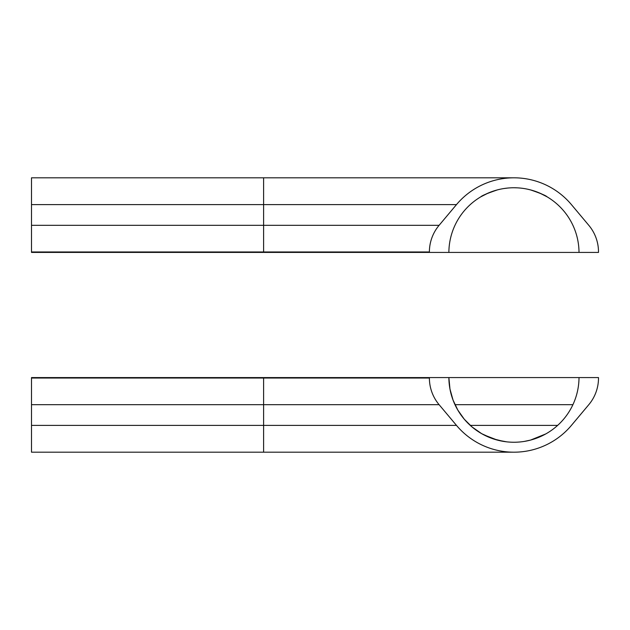 <?xml version="1.0" encoding="UTF-8"?>
<svg xmlns="http://www.w3.org/2000/svg" width="630" height="630" viewBox="0 0 630 630"><rect width="100%" height="100%" fill="white"/><g stroke="black" fill="none" stroke-linecap="round" stroke-linejoin="round"><path stroke-width="0.94" d="M527.916 189.276L530.814 189.984M498.527 189.606L499.976 189.276M579.017 252.417L448.875 252.417A65.071 65.071 0 0 1 513.946 187.756A65.071 65.071 0 0 1 579.017 252.417L598.5 252.417L598.5 251.968A41.446 41.446 0 0 0 588.806 225.327L571.418 204.608A75.017 75.017 0 0 0 456.482 204.608L439.094 225.327A41.446 41.446 0 0 0 429.392 251.968L429.392 252.417L448.875 252.417M491.061 191.914L497.369 189.906C487.439 193.3 481.918 195.607 480.792 196.836L488.258 193.04M539.634 193.04L547.108 196.836C545.982 195.607 540.461 193.3 530.523 189.906L536.823 191.914M429.392 252.417L31.5 252.417L31.5 177.81L513.946 177.81M516.687 187.811C528.176 188.969 528.176 188.969 516.687 187.811C528.176 188.969 528.176 188.969 516.687 187.811M516.923 187.827L513.946 187.756M503 188.685L502.378 188.795M507.741 188.055L503.748 188.559M511.213 187.811C499.716 188.969 499.716 188.969 511.213 187.811M530.523 440.094L545.761 433.936L530.539 440.094L524.31 441.417M506.693 441.843L497.369 440.094L485.777 435.826M503.583 441.409L492.959 438.763L481.714 433.7L472.083 426.983L464.271 419.202L457.805 410.067L453.041 400.074L449.97 389.049L448.875 377.583L579.017 377.583A65.071 65.071 0 0 1 513.946 442.244A65.071 65.071 0 0 1 448.875 377.583L429.392 377.583L429.392 378.031A41.446 41.446 0 0 0 439.094 404.673L456.482 425.392A75.017 75.017 0 0 0 571.418 425.392L588.806 404.673A41.446 41.446 0 0 0 598.5 378.031L598.5 377.583L579.017 377.583M483.714 434.794L497.369 440.094M31.5 404.673L263.608 404.673L263.608 452.19L31.5 452.19L31.5 377.583L263.608 377.583L263.608 378.031L31.5 378.031M429.392 377.583L263.608 377.583M31.5 204.608L263.608 204.608L263.608 177.81M456.482 204.608L263.608 204.608L263.608 225.327L31.5 225.327M31.5 251.968L263.608 251.968L263.608 225.327L439.094 225.327M263.608 252.417L263.608 251.968L429.392 251.968M439.094 404.673L263.608 404.673L263.608 378.031L429.392 378.031M456.482 425.392L31.5 425.392M572.922 404.673L454.97 404.673M557.637 425.392L470.256 425.392M263.608 452.19L513.946 452.19"/></g></svg>

